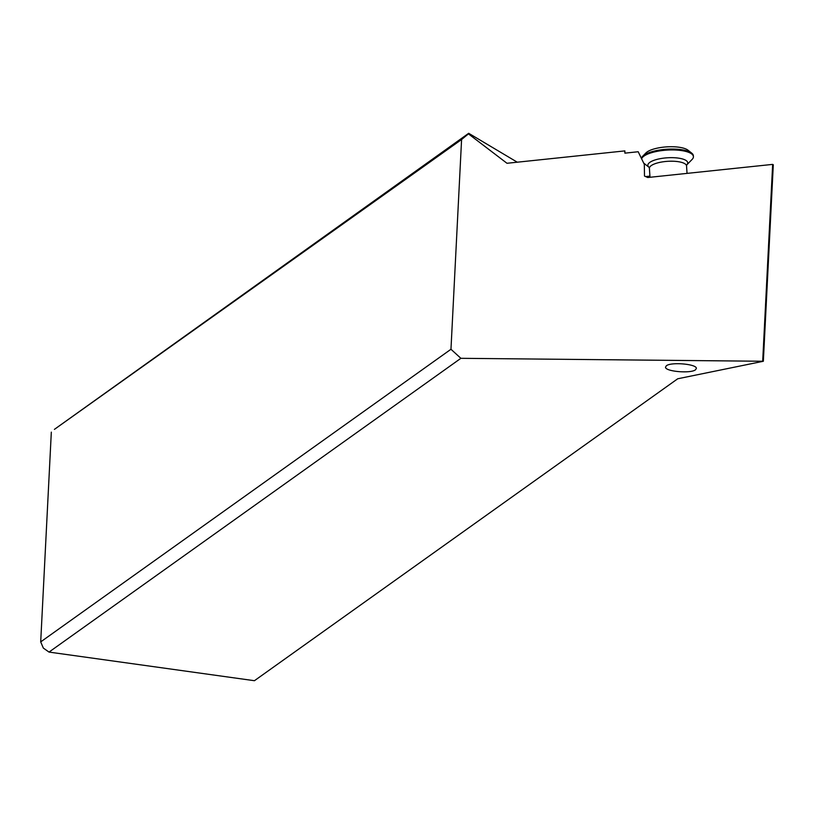 <?xml version="1.0" encoding="UTF-8"?>
<svg xmlns="http://www.w3.org/2000/svg" width="814" height="814" viewBox="0 0 814 814"><rect width="100%" height="100%" fill="white"/><g stroke="black" fill="none" stroke-linecap="round" stroke-linejoin="round"><path stroke-width="1.22" d="M460.887 358.313L763.349 361.263L677.726 378.775L254.426 680.708L49.023 652.085L460.887 358.313L450.966 349.267L40.7 641.89L43.335 648.076L49.023 652.085M666.361 365.781C671.062 361.792 696.876 364.062 696.367 368.416L695.512 369.78C690.821 373.768 664.997 371.499 665.516 367.145L666.361 365.781M763.349 361.263L773.3 164.774L772.659 164.387L762.708 360.877M517.266 162.2L468.691 133.293L468.457 133.883L506.99 163.278L624.857 150.895L624.887 153.144L638.196 151.74L644.322 164.397L644.495 176.058L647.73 177.513L772.659 164.387M468.457 133.883L461.589 139.509L450.966 349.267M649.908 176.119L645.634 176.567M468.691 133.293L54.416 429.365L461.589 139.509M51.323 432.142L40.7 641.89M686.792 164.866L692.114 159.432A26.058 8.201 176.3 0 0 693.416 156.624A26.058 8.201 176.3 0 0 690.801 153.347A26.058 8.201 176.3 0 0 663.156 150.437A26.058 8.201 176.3 0 0 641.605 158.781M693.416 156.624L693.355 155.739A26.058 8.201 176.3 0 0 691.707 153.124A26.058 8.201 176.3 0 0 690.74 152.462A26.058 8.201 176.3 0 0 665.598 149.318A26.058 8.201 176.3 0 0 642.653 156.288A26.058 8.201 176.3 0 0 641.412 158.374M691.707 153.124L688.003 150.203A22.334 7.031 176.3 0 0 687.179 149.644A22.334 7.031 176.3 0 0 665.628 146.947A22.334 7.031 176.3 0 0 645.95 152.92L642.653 156.288M686.721 164.927L686.558 165.975A18.61 5.861 176.3 0 0 684.696 163.634A18.61 5.861 176.3 0 0 663.634 161.721A18.61 5.861 176.3 0 0 649.409 168.376L649.989 177.279M686.792 164.855A19.974 6.288 176.3 0 0 685.714 160.266A19.974 6.288 176.3 0 0 660.022 158.71A19.974 6.288 176.3 0 0 649.043 167.297L643.691 163.095M686.558 165.975L687.036 173.382M649.409 168.376L649.114 167.358"/></g></svg>
